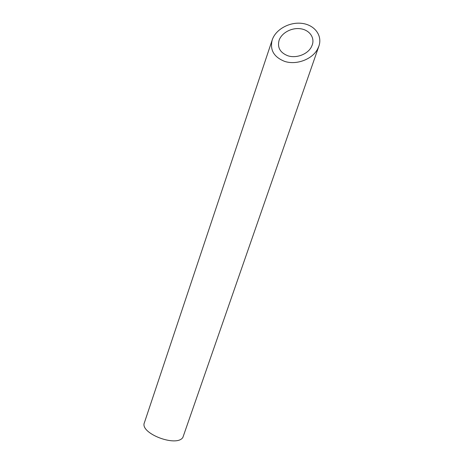 <?xml version="1.0" encoding="UTF-8"?>
<svg xmlns="http://www.w3.org/2000/svg" width="464" height="464" viewBox="0 0 464 464"><rect width="100%" height="100%" fill="white"/><g stroke="black" fill="none" stroke-linecap="round" stroke-linejoin="round"><path stroke-width="0.7" d="M287.842 55.767C296.165 58.603 307.458 54.363 311.263 47.166L312.284 44.898C314.928 37.358 309.239 29.864 300.394 28.739C291.589 27.498 281.549 32.869 279.061 40.409C277.234 47.589 280.157 52.71 287.842 55.767M318.896 46.127L182.88 437.413C176.633 447.574 139.426 433.254 144.403 422.681L272.252 39.829C269.694 49.845 273.789 57.02 284.554 61.347C296.339 65.389 312.324 59.288 317.55 49.132L318.896 46.127C322.631 35.467 314.586 24.981 302.209 23.409C289.89 21.675 275.778 29.168 272.252 39.829"/></g></svg>
